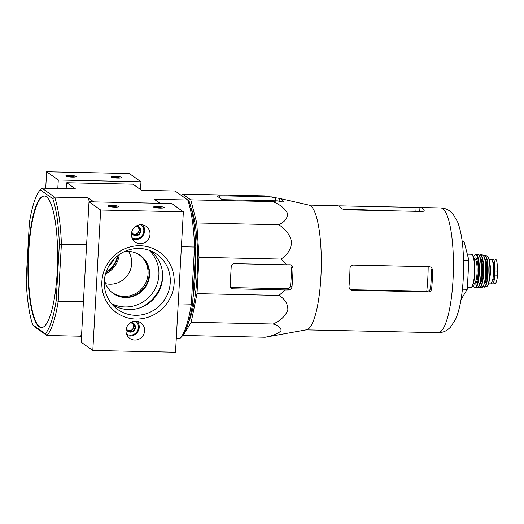 <?xml version="1.0" encoding="UTF-8"?>
<svg xmlns="http://www.w3.org/2000/svg" width="524" height="524" viewBox="0 0 524 524"><rect width="100%" height="100%" fill="white"/><g stroke="black" fill="none" stroke-linecap="round" stroke-linejoin="round"><path stroke-width="0.79" d="M181.736 195.727L182.706 194.129L190.775 199.854L196.755 222.982L199.028 257.31L196.998 293.656L191.201 322.267L183.197 335.478L182.876 335.255M191.064 207.773A64.845 14.607 91.2 0 1 197.555 265.118A64.845 14.607 91.2 0 1 188.601 322.136M119.223 254.592A23.351 22.486 -54.7 0 1 105.547 273.888M111.396 291.979A23.22 22.362 125.3 0 0 143.681 286.418A23.22 22.362 125.3 0 0 138.231 254.114M105.645 283.687A21.229 20.443 125.3 0 0 127.679 275.08A21.229 20.443 125.3 0 0 128.504 251.428M93.796 201.878L88.13 197.862L54.64 197.142L41.953 188.155L75.443 188.876L66.79 182.745L66.076 188.673M66.79 182.745L132.952 184.166L141.604 190.297L175.101 191.018L187.782 200.011L154.292 199.29L159.958 203.305M39.143 326.773A65.801 14.823 -88.8 0 0 41.357 327.572A65.801 14.823 -88.8 0 0 57.208 272.022A65.801 14.823 -88.8 0 0 44.186 196.009A65.801 14.823 -88.8 0 0 28.106 256.498A65.801 14.823 -88.8 0 0 39.143 326.773M56.192 300.632L58.197 301.267L61.393 244.164A75.777 17.069 91.2 0 0 54.64 197.142L52.813 198.734A74.074 16.689 91.2 0 1 59.35 244.204L56.192 300.632A74.074 16.689 91.2 0 1 45.267 333.729L32.73 324.847A74.074 16.689 91.2 0 1 26.2 279.377L29.357 222.949A74.074 16.689 91.2 0 1 40.276 189.852L41.953 188.155M52.813 198.734L40.276 189.852M83.421 301.811L58.197 301.267A75.777 17.069 91.2 0 1 46.905 335.498L80.395 336.218L81.456 336.971M45.267 333.729L46.905 335.498L34.217 326.504L32.73 324.847M180.046 338.36A75.777 17.069 -88.8 0 0 191.345 304.13L192.649 303.566A74.074 16.689 -88.8 0 1 181.723 336.67L180.046 338.36L176.287 338.281M59.35 244.204L86.617 244.708M192.649 303.566L195.799 247.138L194.535 247.033L191.345 304.13L178.212 303.848M195.799 247.138A74.074 16.689 -88.8 0 0 189.269 201.668L187.782 200.011A75.777 17.069 -88.8 0 1 194.535 247.033L181.402 246.752M80.395 336.218A75.777 17.069 -88.8 0 0 81.58 334.797M89.362 201.786A75.777 17.069 -88.8 0 0 88.13 197.862M44.396 196.015A65.801 14.823 -88.8 0 0 28.368 261.483A65.801 14.823 -88.8 0 0 41.566 327.572M195.635 250.112A65.801 14.823 91.2 0 1 192.937 298.411M279.823 198.478L309.193 205.172A62.402 14.056 91.2 0 1 310.647 205.853A62.402 14.056 91.2 0 1 321.166 271.059A62.402 14.056 91.2 0 1 306.514 329.812L265.157 337.246C272.781 335.792 278.048 333.677 280.949 330.899C281.473 328.063 278.879 325.771 273.161 324.029C280.523 320.714 285.423 316.038 287.853 309.998C287.905 303.887 284.945 299.027 278.958 295.418L285.364 289.955L288.737 289.916C290.551 289.72 291.632 288.691 291.992 286.818A68.474 15.425 -88.8 0 0 293.047 267.954L291.75 265.268L290.145 264.764L286.772 264.797L280.995 259.079C287.375 255.07 290.931 249.444 291.652 242.186C289.988 234.863 285.678 229.047 278.716 224.744C284.65 222.091 287.591 218.325 287.525 213.451C285.076 208.506 280.15 204.563 272.742 201.616L277.589 200.869L281.087 201.674C282.901 202.022 283.7 201.917 283.477 201.367A68.474 15.425 -88.8 0 0 279.823 198.478A68.474 15.425 -88.8 0 0 279.285 198.393L264.666 195.897L182.706 194.129M272.742 201.616L190.775 199.854M272.002 196.906L219.713 195.779A3.183 0.465 3.2 0 0 217.231 196.1A3.183 0.465 3.2 0 0 217.309 196.212L221.501 199.179A3.183 0.465 3.2 0 0 225.3 199.742L277.589 200.869M278.716 224.744L196.755 222.982M280.995 259.079L199.028 257.31M278.958 295.418L196.998 293.656M273.161 324.029L191.201 322.267M265.157 337.246L183.197 335.478M286.772 264.797L234.483 263.677A3.183 3.065 125.3 0 0 231.208 266.755L230.154 285.619A3.183 3.065 125.3 0 0 233.082 288.829L285.364 289.955M428.18 266.703A57.928 13.048 91.2 0 1 426.778 291.167L351.047 289.746L351.742 290.244L428.239 291.888C430.158 291.744 431.291 290.748 431.645 288.901A62.402 14.056 -88.8 0 0 432.7 270.03L431.337 267.299L429.647 266.729L353.15 265.085C351.263 265.249 350.209 266.303 349.999 268.255A62.402 14.056 91.2 0 1 348.945 287.119L350.104 289.707L351.742 290.244M426.778 291.167L427.237 291.174C429.104 291.003 430.211 289.982 430.551 288.121A57.463 12.943 -88.8 0 0 431.606 269.257L432.7 270.03M337.253 205.709A62.402 14.056 91.2 0 1 337.286 205.709A62.402 14.056 91.2 0 1 339.388 206.469A62.402 14.056 91.2 0 1 341.445 208.683L345.211 209.81L421.709 211.46C423.562 211.408 424.375 211.08 424.145 210.458A62.402 14.056 -88.8 0 0 422.089 208.251A62.402 14.056 -88.8 0 0 419.986 207.491A62.402 14.056 -88.8 0 0 419.953 207.491L339.624 205.853L339.578 206.613M416.691 332.196A62.402 14.056 -88.8 0 0 417.301 332.268A62.402 14.056 -88.8 0 0 417.333 332.268L417.418 332.262M417.333 332.249L334.633 330.487A62.402 14.056 91.2 0 1 334.6 330.487L306.186 329.878M288.737 289.916L287.145 288.783C289.065 288.639 290.198 287.643 290.551 285.796A61.976 13.965 -88.8 0 0 291.606 266.932L293.047 267.954M287.145 288.783L231.32 287.584L233.082 288.829M461.002 299.61L467.251 289.307L468.875 260.258L464.1 241.774L462.214 241.734M468.875 260.258L463.544 260.146M467.251 289.307L462.417 289.202M111.383 177.138A5.306 0.779 -176.8 0 1 111.304 177.073A5.306 0.779 -176.8 0 1 116.59 176.47A5.306 0.779 -176.8 0 1 121.784 177.656A5.306 0.779 -176.8 0 1 116.721 178.036A5.306 0.779 -176.8 0 1 111.383 177.138M65.893 176.162A5.306 0.779 -176.8 0 1 65.821 176.09A5.306 0.779 -176.8 0 1 71.107 175.494A5.306 0.779 -176.8 0 1 76.294 176.68A5.306 0.779 -176.8 0 1 71.238 177.06A5.306 0.779 -176.8 0 1 65.893 176.162M57.804 188.496L58.282 179.994L46.636 171.748L129.336 173.523L140.976 181.776L140.543 189.544M58.282 179.994L140.976 181.776M45.712 188.234L46.636 171.748M105.953 272.546A23.351 22.486 125.3 0 0 118.09 255.417M106.195 271.805A23.351 22.486 125.3 0 0 117.474 255.895M67.354 176.621A4.389 0.642 -176.8 0 1 74.716 177.033M112.837 177.603A4.389 0.642 -176.8 0 1 120.199 178.016M108.108 267.345A33.831 32.586 125.3 0 0 113.891 259.177M112.005 304.261A32.874 31.663 125.3 0 0 128.78 309.612A32.874 31.663 125.3 0 0 160.685 287.303A32.874 31.663 125.3 0 0 150.021 250.616M153.761 207.17A5.306 0.779 -176.8 0 1 153.683 207.104A5.306 0.779 -176.8 0 1 158.975 206.502A5.306 0.779 -176.8 0 1 164.163 207.687A5.306 0.779 -176.8 0 1 159.1 208.074A5.306 0.779 -176.8 0 1 153.761 207.17M108.278 206.194A5.306 0.779 -176.8 0 1 108.199 206.129A5.306 0.779 -176.8 0 1 113.485 205.526A5.306 0.779 -176.8 0 1 118.679 206.711A5.306 0.779 -176.8 0 1 113.616 207.091A5.306 0.779 -176.8 0 1 108.278 206.194M89.015 201.779L171.715 203.554L183.361 211.807L175.507 352.252L92.807 350.477L81.161 342.224L89.015 201.779L100.66 210.026L183.361 211.807M92.807 350.477L100.66 210.026M135.965 319.044A37.106 35.737 125.3 0 0 170.333 264.751A37.106 35.737 125.3 0 0 107.734 263.402A37.106 35.737 125.3 0 0 135.965 319.044M135.84 321.179A9.55 9.203 -54.7 0 1 140.838 322.823A9.55 9.203 -54.7 0 1 142.823 335.93A9.55 9.203 -54.7 0 1 129.795 338.406A9.55 9.203 -54.7 0 1 126.546 327.736A9.55 9.203 -54.7 0 1 135.84 321.179M141.231 224.75A9.55 9.203 -54.7 0 1 146.229 226.394A9.55 9.203 -54.7 0 1 148.213 239.507A9.55 9.203 -54.7 0 1 135.185 241.977A9.55 9.203 -54.7 0 1 131.937 231.307A9.55 9.203 -54.7 0 1 141.231 224.75M113.105 293.361A23.351 22.486 125.3 0 0 125.079 297.206A23.351 22.486 125.3 0 0 147.755 281.322A23.351 22.486 125.3 0 0 140.098 255.267M109.732 206.659A4.389 0.642 -176.8 0 1 117.094 207.065M155.215 207.635A4.389 0.642 -176.8 0 1 162.578 208.048M104.466 279.62A23.351 22.486 125.3 0 0 113.335 293.525A23.351 22.486 125.3 0 0 125.544 297.54A23.351 22.486 125.3 0 0 148.266 281.519A23.351 22.486 125.3 0 0 140.334 255.43A23.351 22.486 125.3 0 0 124.273 251.664M135.428 315.304A33.831 32.586 125.3 0 0 168.924 290.289A33.831 32.586 125.3 0 0 153.761 252.352A33.831 32.586 125.3 0 0 110.708 263.048A33.831 32.586 125.3 0 0 114.88 307.215A33.831 32.586 125.3 0 0 135.428 315.304M135.454 226.584L138.67 226.741L140.825 230.986L138.205 235.132L133.43 235.027L132.074 232.538M136.286 226.047A4.899 4.723 -54.7 0 1 138.205 235.132A4.899 4.723 -54.7 0 1 131.557 232.715M141.12 224.75A7.958 7.663 -54.7 0 1 131.943 237.7M142.679 224.901A9.019 8.685 -54.7 0 1 144.604 230.907A9.019 8.685 -54.7 0 1 132.598 239.127M137.406 226.65A4.244 4.087 -54.7 0 1 138.585 228.038L137.891 226.682M138.585 228.038A4.244 4.087 -54.7 0 1 138.349 232.237L139.659 230.16L138.585 228.038M138.349 232.237A4.244 4.087 -54.7 0 1 134.648 234.254L137.039 234.307L138.349 232.237M132.965 234.215L134.648 234.254A4.244 4.087 -54.7 0 1 132.67 233.678M137.039 234.307L138.205 235.132M139.659 230.16L140.825 230.986M130.063 323.013L133.279 323.17L135.434 327.415L132.814 331.554L128.039 331.456L126.684 328.961M130.895 322.47A4.899 4.723 -54.7 0 1 132.814 331.554A4.899 4.723 -54.7 0 1 126.166 329.137M135.729 321.179A7.958 7.663 -54.7 0 1 126.553 334.129M137.288 321.33A9.019 8.685 -54.7 0 1 139.214 327.336A9.019 8.685 -54.7 0 1 127.208 335.55M132.015 323.072A4.244 4.087 -54.7 0 1 133.194 324.467L132.5 323.105M133.194 324.467A4.244 4.087 -54.7 0 1 132.958 328.659L134.268 326.59L133.194 324.467M132.958 328.659A4.244 4.087 -54.7 0 1 129.258 330.683L131.648 330.729L132.958 328.659M127.574 330.644L129.258 330.683A4.244 4.087 -54.7 0 1 127.28 330.107M131.648 330.729L132.814 331.554M134.268 326.59L135.434 327.415M491.905 260.146A10.401 2.345 91.2 0 1 492.999 259.026L495.337 259.085L496.935 261.614L497.8 271.104L497.571 275.192C497.211 278.906 496.595 281.552 495.73 283.143L494.132 283.831M492.999 259.026A10.401 2.345 91.2 0 1 495.056 271.046L494.826 275.133A10.401 2.345 91.2 0 1 492.318 283.91A10.401 2.345 91.2 0 1 491.322 282.849M495.337 259.085C495.704 258.994 496.182 259.649 496.765 261.05L496.935 261.614M489.193 259.721L491.257 259.766A11.672 2.633 91.2 0 1 491.65 259.904A11.672 2.633 91.2 0 1 493.608 272.375A11.672 2.633 91.2 0 1 490.752 283.104L488.689 283.065M492.809 262.216L492.855 262.216A9.255 2.083 91.2 0 1 494.748 269.86L494.414 275.807A9.255 2.083 91.2 0 1 492.462 280.72L492.409 280.72M431.645 288.901L430.551 288.121M428.239 291.888L427.237 291.174M442.76 208.696A62.402 14.056 91.2 0 1 453.234 275.342A62.402 14.056 91.2 0 1 437.972 332.707C441.66 332.688 444.876 331.692 447.607 329.727L450.319 327.415L455.441 319.627C458.238 313.306 460.301 305.289 461.631 295.582C463.563 281.467 464.081 266.965 463.183 252.09C462.443 239.671 460.563 229.571 457.557 221.783L452.952 213.969L449.644 210.956C447.083 209.096 444.09 208.087 440.658 207.936A62.402 14.056 91.2 0 1 442.76 208.696M419.731 211.414L419.953 207.491M415.905 211.336L416.121 207.497M291.992 286.818L290.551 285.796M279.128 201.223L279.285 198.393M275.323 200.816L275.493 197.712M219.602 197.83L219.713 195.779M111.37 303.494A32.901 31.689 125.3 0 0 125.02 306.972A32.901 31.689 125.3 0 0 156.257 286.412A32.901 31.689 125.3 0 0 149.085 250.276M140.065 307.811A36.084 34.754 125.3 0 0 162.669 275.919M497.8 271.104L495.056 271.046M497.571 275.192L494.826 275.133M471.77 254.441A16.768 3.779 91.2 0 1 474.587 272.349A16.768 3.779 91.2 0 1 470.486 287.768C471.246 287.486 472.51 288.521 474.279 279.279C475.17 272.821 475.196 266.631 474.351 260.729C473.165 254.474 471.934 254.533 471.993 254.513L471.207 254.238A16.768 3.779 91.2 0 1 471.77 254.441M472.262 254.946A16.342 3.681 91.2 0 1 474.941 271.091A16.342 3.681 91.2 0 1 471.567 287.1M473.971 258.758L474.626 258.771A12.307 2.771 91.2 0 1 475.039 258.922A12.307 2.771 91.2 0 1 477.109 272.067A12.307 2.771 91.2 0 1 474.096 283.386L474.128 283.386M474.403 258.764A13.159 2.967 91.2 0 1 475.916 258.096A13.159 2.967 91.2 0 1 477.986 274.491A13.159 2.967 91.2 0 1 473.879 283.379M473.539 257.186A16.342 3.681 91.2 0 1 476.093 254.952A16.342 3.681 91.2 0 1 478.517 276.836A16.342 3.681 91.2 0 1 472.943 284.925M473.526 257.127L474.639 255.057L475.975 254.343A16.768 3.779 91.2 0 1 476.532 254.546A16.768 3.779 91.2 0 1 479.342 272.434A16.768 3.779 91.2 0 1 475.255 287.866L473.958 287.1L472.923 284.977M478.392 254.631A16.716 3.766 91.2 0 1 481.202 272.401A16.716 3.766 91.2 0 1 477.148 287.853L477.148 287.853C481.805 289.012 483.01 256.786 478.497 254.671L477.868 254.435A16.716 3.766 91.2 0 1 478.392 254.631M478.825 255.057A16.506 3.72 91.2 0 1 481.386 271.229A16.506 3.72 91.2 0 1 478.13 287.276M481.196 264.234A12.524 2.823 91.2 0 1 480.894 278.211M480.541 259.432A12.524 2.823 91.2 0 1 482.146 271.242A12.524 2.823 91.2 0 1 480.03 282.973M480.279 258.306A12.949 2.915 91.2 0 1 480.449 258.404A12.949 2.915 91.2 0 1 482.643 271.642A12.949 2.915 91.2 0 1 479.729 284.087M479.139 255.385A16.329 3.681 91.2 0 1 480.639 255.064A16.329 3.681 91.2 0 1 483.266 274.583A16.329 3.681 91.2 0 1 478.464 286.962M479.113 255.339L480.397 254.664A16.539 3.727 91.2 0 1 480.875 254.861A16.539 3.727 91.2 0 1 483.659 272.349A16.539 3.727 91.2 0 1 479.689 287.735L478.432 287.008M482.938 255.142A16.303 3.675 91.2 0 1 485.683 272.303A16.303 3.675 91.2 0 1 481.798 287.532L483.325 286.13L484.431 283.137C487.038 272.821 485.755 256.406 483.023 255.175L482.506 254.959A16.303 3.675 91.2 0 1 482.938 255.142M483.429 255.653A16.087 3.622 91.2 0 1 485.84 271.321A16.087 3.622 91.2 0 1 482.755 286.877M485.034 259.911A12.098 2.725 91.2 0 1 486.599 271.34A12.098 2.725 91.2 0 1 484.543 282.691M484.785 258.817A12.524 2.823 91.2 0 1 484.975 258.922A12.524 2.823 91.2 0 1 487.097 271.779A12.524 2.823 91.2 0 1 484.248 283.772M483.763 256.053A15.687 3.53 91.2 0 1 485.152 255.797A15.687 3.53 91.2 0 1 487.687 274.438A15.687 3.53 91.2 0 1 483.108 286.49M483.731 256L485.021 255.424A15.897 3.583 91.2 0 1 485.407 255.601A15.897 3.583 91.2 0 1 488.086 272.238A15.897 3.583 91.2 0 1 484.34 287.172L483.076 286.543M487.3 256.033A15.497 3.491 91.2 0 1 489.914 272.185A15.497 3.491 91.2 0 1 486.292 286.811C487.811 286.281 488.918 283.536 489.613 278.572L490.189 270.03L489.658 262.124C488.578 256.118 487.405 256.125 487.431 256.092L486.953 255.869A15.497 3.491 91.2 0 1 487.3 256.033M487.909 256.74A15.078 3.399 91.2 0 1 490.163 271.419A15.078 3.399 91.2 0 1 487.281 285.98M489.75 262.747A11.672 2.633 91.2 0 1 489.377 280.065M494.414 275.807L493.359 275.781M494.446 275.473L493.392 275.447M494.748 269.86L493.641 269.834M494.741 270.207L493.647 270.181M386.109 210.694L341.72 208.938M417.301 332.268L437.972 332.707M308.872 205.1L337.286 205.709M419.986 207.491L440.658 207.936M494.591 283.962L492.318 283.91M467.343 287.696L470.486 287.768M467.297 254.153L471.207 254.238M473.441 283.373L474.096 283.386M475.255 287.866L477.148 287.853M475.975 254.343L477.868 254.435M479.689 287.735L481.798 287.532M480.397 254.664L482.506 254.959M484.34 287.172L486.292 286.811M485.021 255.424L486.953 255.869"/></g></svg>
